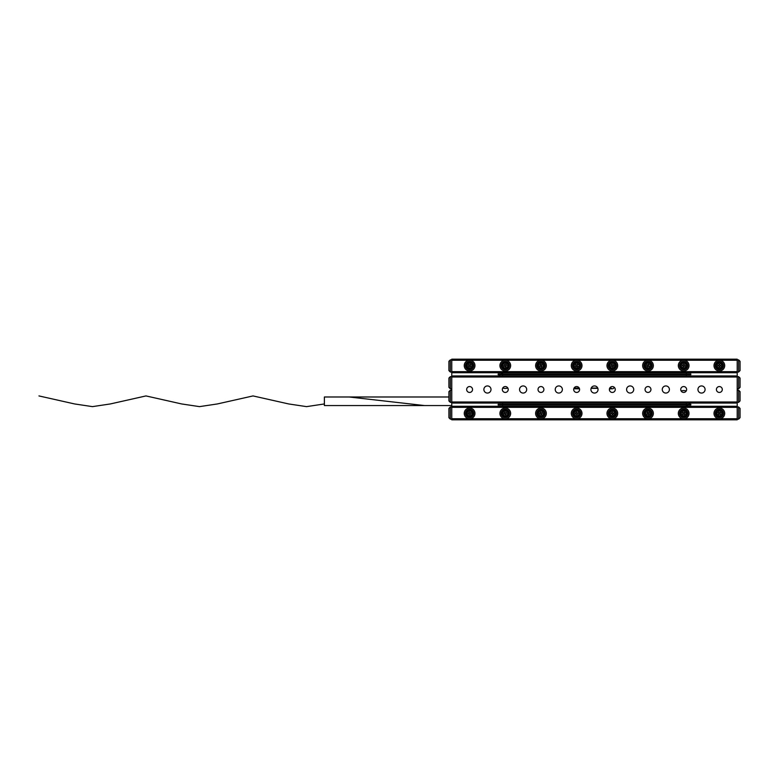 <?xml version="1.0" encoding="UTF-8"?>
<svg xmlns="http://www.w3.org/2000/svg" width="779" height="779" viewBox="0 0 779 779"><rect width="100%" height="100%" fill="white"/><g stroke="black" fill="none" stroke-linecap="round" stroke-linejoin="round"><path stroke-width="1.17" d="M686.211 390.99A7.848 7.848 0 0 0 681.138 390.99M502.601 373.199A7.848 7.848 0 0 0 501.033 373.978M500.089 374.689A7.848 7.848 0 0 0 498.95 375.945M502.737 388.01A7.848 7.848 0 0 0 507.82 388.01M612.313 410.552A2.853 2.853 0 0 0 609.46 413.406A2.853 2.853 0 0 0 612.313 416.259M576.635 410.552A2.853 2.853 0 0 0 573.782 413.406A2.853 2.853 0 0 0 576.635 416.259M576.635 362.741A2.853 2.853 0 0 0 573.782 365.594A2.853 2.853 0 0 0 576.635 368.448M612.313 362.741A2.853 2.853 0 0 0 609.46 365.594A2.853 2.853 0 0 0 612.313 368.448A2.853 2.853 0 0 0 615.176 365.594A2.853 2.853 0 0 0 612.313 362.741M540.957 362.741A2.853 2.853 0 0 0 540.392 368.389A2.853 2.853 0 0 1 538.162 365.02A2.853 2.853 0 0 1 541.532 362.8A2.853 2.853 0 0 0 540.957 362.741M540.957 410.552A2.853 2.853 0 0 0 538.104 413.406A2.853 2.853 0 0 0 540.957 416.259M507.918 414.496A2.853 2.853 0 0 1 504.188 416.044A2.853 2.853 0 0 1 502.64 412.315A2.853 2.853 0 0 1 506.369 410.767A2.853 2.853 0 0 1 507.918 414.496A2.853 2.853 0 0 0 505.279 410.552A2.853 2.853 0 0 0 502.426 413.406A2.853 2.853 0 0 0 505.279 416.259M469.601 410.552A2.853 2.853 0 0 0 466.748 413.406A2.853 2.853 0 0 0 469.601 416.259M469.601 362.741A2.853 2.853 0 0 0 466.748 365.594A2.853 2.853 0 0 0 469.601 368.448A2.853 2.853 0 0 0 472.454 365.594A2.853 2.853 0 0 0 469.601 362.741M505.279 362.741A2.853 2.853 0 0 0 502.426 365.594A2.853 2.853 0 0 0 505.279 368.448M648.001 362.741A2.853 2.853 0 0 0 647.281 362.829A2.853 2.853 0 0 1 650.757 364.884A2.853 2.853 0 0 1 648.712 368.36A2.853 2.853 0 0 0 648.001 362.741M648.586 410.611A2.853 2.853 0 0 1 650.786 414A2.853 2.853 0 0 1 647.407 416.2A2.853 2.853 0 0 1 645.207 412.812A2.853 2.853 0 0 1 648.586 410.611A2.853 2.853 0 0 0 645.139 413.406A2.853 2.853 0 0 0 648.001 416.259M683.68 362.741A2.853 2.853 0 0 0 682.326 363.082A2.853 2.853 0 0 1 686.192 364.241A2.853 2.853 0 0 1 685.033 368.107A2.853 2.853 0 0 0 683.68 362.741M683.68 410.552A2.853 2.853 0 0 0 680.827 413.406A2.853 2.853 0 0 0 683.68 416.259A2.853 2.853 0 0 0 686.523 413.552A2.853 2.853 0 0 1 683.534 416.259A2.853 2.853 0 0 1 680.827 413.26A2.853 2.853 0 0 1 683.816 410.552A2.853 2.853 0 0 1 686.523 413.552M719.358 362.741A2.853 2.853 0 0 0 717.469 363.452A2.853 2.853 0 0 1 721.5 363.715A2.853 2.853 0 0 1 721.237 367.737A2.853 2.853 0 0 0 719.358 362.741M719.436 410.552A2.853 2.853 0 0 1 722.211 413.483A2.853 2.853 0 0 1 719.27 416.259A2.853 2.853 0 0 1 716.505 413.318A2.853 2.853 0 0 1 719.436 410.552A2.853 2.853 0 0 0 716.505 413.406A2.853 2.853 0 0 0 719.358 416.259M686.348 405.801A7.848 7.848 0 0 0 687.925 405.022M688.87 404.311A7.848 7.848 0 0 0 690.009 403.055M451.762 418.761L469.601 418.761A5.356 5.356 0 0 0 474.956 413.406A5.356 5.356 0 0 0 469.601 408.05A5.356 5.356 0 0 0 464.245 413.406A5.356 5.356 0 0 0 469.601 418.761L505.279 418.761A5.356 5.356 0 0 0 510.635 413.406A5.356 5.356 0 0 0 505.279 408.05A5.356 5.356 0 0 0 499.923 413.406A5.356 5.356 0 0 0 505.279 418.761L540.957 418.761A5.356 5.356 0 0 0 546.313 413.406A5.356 5.356 0 0 0 540.957 408.05A5.356 5.356 0 0 0 535.611 413.406A5.356 5.356 0 0 0 540.957 418.761L576.635 418.761A5.356 5.356 0 0 0 581.991 413.406A5.356 5.356 0 0 0 576.635 408.05A5.356 5.356 0 0 0 571.289 413.406A5.356 5.356 0 0 0 576.635 418.761L612.313 418.761A5.356 5.356 0 0 0 617.669 413.406A5.356 5.356 0 0 0 612.313 408.05A5.356 5.356 0 0 0 606.968 413.406A5.356 5.356 0 0 0 612.313 418.761L648.001 418.761A5.356 5.356 0 0 0 653.347 413.406A5.356 5.356 0 0 0 648.001 408.05A5.356 5.356 0 0 0 642.646 413.406A5.356 5.356 0 0 0 648.001 418.761L683.68 418.761A5.356 5.356 0 0 0 689.026 413.406A5.356 5.356 0 0 0 683.68 408.05A5.356 5.356 0 0 0 678.324 413.406A5.356 5.356 0 0 0 683.68 418.761L719.358 418.761A5.356 5.356 0 0 0 724.704 413.406A5.356 5.356 0 0 0 719.358 408.05A5.356 5.356 0 0 0 714.002 413.406A5.356 5.356 0 0 0 719.358 418.761L737.197 418.761L737.197 419.832L451.762 419.832L451.762 406.268L737.197 406.268L737.197 377.017L451.762 377.017L451.762 371.661L737.197 371.661L737.197 372.732L451.762 372.732M737.197 388.789L738.619 388.789L740.05 387.358L740.05 378.078L738.619 376.656L737.197 376.656L737.197 372.732M614.095 387.153A1.782 1.782 0 0 1 612.313 388.789L609.46 388.789L609.46 390.221M574.853 387.163L574.853 388.789L579.498 388.789M451.762 406.268L451.762 377.017L452.833 375.945L736.126 375.945L737.197 376.656M611.963 388.789A1.782 1.782 0 0 0 610.532 388.069L609.743 388.069M579.216 388.069L575.924 388.069A1.782 1.782 0 0 0 574.853 388.429M597.746 388.069L591.212 388.069M450.33 372.021L448.908 370.59L448.908 361.31L450.33 359.888L450.33 372.021L451.762 372.021M450.33 359.888L451.762 359.888M738.619 359.888L740.05 361.31L740.05 370.59L738.619 372.021L738.619 359.888L737.197 359.888M738.619 372.021L737.197 372.021M499.923 365.594A5.356 5.356 0 0 0 505.279 370.95A5.356 5.356 0 0 0 510.635 365.594A5.356 5.356 0 0 0 505.279 360.239A5.356 5.356 0 0 0 499.923 365.594M464.245 365.594A5.356 5.356 0 0 0 469.601 370.95A5.356 5.356 0 0 0 474.956 365.594A5.356 5.356 0 0 0 469.601 360.239A5.356 5.356 0 0 0 464.245 365.594M535.611 365.594A5.356 5.356 0 0 0 540.957 370.95A5.356 5.356 0 0 0 546.313 365.594A5.356 5.356 0 0 0 540.957 360.239A5.356 5.356 0 0 0 535.611 365.594M571.289 365.594A5.356 5.356 0 0 0 576.635 370.95A5.356 5.356 0 0 0 581.991 365.594A5.356 5.356 0 0 0 576.635 360.239A5.356 5.356 0 0 0 571.289 365.594M606.968 365.594A5.356 5.356 0 0 0 612.313 370.95A5.356 5.356 0 0 0 617.669 365.594A5.356 5.356 0 0 0 612.313 360.239A5.356 5.356 0 0 0 606.968 365.594M642.646 365.594A5.356 5.356 0 0 0 648.001 370.95A5.356 5.356 0 0 0 653.347 365.594A5.356 5.356 0 0 0 648.001 360.239A5.356 5.356 0 0 0 642.646 365.594M678.324 365.594A5.356 5.356 0 0 0 683.68 370.95A5.356 5.356 0 0 0 689.026 365.594A5.356 5.356 0 0 0 683.68 360.239A5.356 5.356 0 0 0 678.324 365.594M714.002 365.594A5.356 5.356 0 0 0 719.358 370.95A5.356 5.356 0 0 0 724.704 365.594A5.356 5.356 0 0 0 719.358 360.239A5.356 5.356 0 0 0 714.002 365.594M451.762 360.239L451.762 359.168L737.197 359.168L737.197 360.239L451.762 360.239L451.762 371.661M737.197 360.239L737.197 371.661M738.619 406.979L740.05 408.41L740.05 417.69L738.619 419.112L738.619 406.979L737.197 406.979M738.619 419.112L737.197 419.112M450.33 419.112L448.908 417.69L448.908 408.41L450.33 406.979L450.33 419.112L451.762 419.112M450.33 406.979L451.762 406.979M737.197 418.761L737.197 407.339L451.762 407.339M737.197 406.268L737.197 407.339M738.619 402.344L738.619 390.211L740.05 391.642L740.05 400.922L738.619 402.344L737.197 402.344M738.619 390.211L737.197 390.211M450.33 376.656L450.33 388.789L448.908 387.358L448.908 378.078L450.33 376.656L451.762 376.656M450.33 390.211L450.33 402.344L448.908 400.922L448.908 391.642L450.33 390.211L451.762 390.211M450.33 402.344L451.762 402.344M450.33 388.789L451.762 388.789M686.62 389.5A2.941 2.941 0 0 1 683.68 392.441A2.941 2.941 0 0 1 680.729 389.5A2.941 2.941 0 0 1 683.68 386.559A2.941 2.941 0 0 1 686.62 389.5M722.299 389.5A2.941 2.941 0 0 1 719.358 392.441A2.941 2.941 0 0 1 716.417 389.5A2.941 2.941 0 0 1 719.358 386.559A2.941 2.941 0 0 1 722.299 389.5M650.942 389.5A2.941 2.941 0 0 1 648.001 392.441A2.941 2.941 0 0 1 645.051 389.5A2.941 2.941 0 0 1 648.001 386.559A2.941 2.941 0 0 1 650.942 389.5M615.264 389.5A2.941 2.941 0 0 1 612.313 392.441A2.941 2.941 0 0 1 609.373 389.5A2.941 2.941 0 0 1 612.313 386.559A2.941 2.941 0 0 1 615.264 389.5M579.586 389.5A2.941 2.941 0 0 1 576.635 392.441A2.941 2.941 0 0 1 573.695 389.5A2.941 2.941 0 0 1 576.635 386.559A2.941 2.941 0 0 1 579.586 389.5M543.898 389.5A2.941 2.941 0 0 1 540.957 392.441A2.941 2.941 0 0 1 538.016 389.5A2.941 2.941 0 0 1 540.957 386.559A2.941 2.941 0 0 1 543.898 389.5M508.22 389.5A2.941 2.941 0 0 1 505.279 392.441A2.941 2.941 0 0 1 502.338 389.5A2.941 2.941 0 0 1 505.279 386.559A2.941 2.941 0 0 1 508.22 389.5M472.541 389.5A2.941 2.941 0 0 1 469.601 392.441A2.941 2.941 0 0 1 466.66 389.5A2.941 2.941 0 0 1 469.601 386.559A2.941 2.941 0 0 1 472.541 389.5M705.083 389.5A3.564 3.564 0 0 1 701.519 393.064A3.564 3.564 0 0 1 697.945 389.5A3.564 3.564 0 0 1 701.519 385.936A3.564 3.564 0 0 1 705.083 389.5M669.404 389.5A3.564 3.564 0 0 1 665.841 393.064A3.564 3.564 0 0 1 662.267 389.5A3.564 3.564 0 0 1 665.841 385.936A3.564 3.564 0 0 1 669.404 389.5M633.726 389.5A3.564 3.564 0 0 1 630.162 393.064A3.564 3.564 0 0 1 626.589 389.5A3.564 3.564 0 0 1 630.162 385.936A3.564 3.564 0 0 1 633.726 389.5M598.048 389.5A3.564 3.564 0 0 1 594.474 393.064A3.564 3.564 0 0 1 590.91 389.5A3.564 3.564 0 0 1 594.474 385.936A3.564 3.564 0 0 1 598.048 389.5M562.37 389.5A3.564 3.564 0 0 1 558.796 393.064A3.564 3.564 0 0 1 555.232 389.5A3.564 3.564 0 0 1 558.796 385.936A3.564 3.564 0 0 1 562.37 389.5M526.692 389.5A3.564 3.564 0 0 1 523.118 393.064A3.564 3.564 0 0 1 519.554 389.5A3.564 3.564 0 0 1 523.118 385.936A3.564 3.564 0 0 1 526.692 389.5M491.004 389.5A3.564 3.564 0 0 1 487.44 393.064A3.564 3.564 0 0 1 483.876 389.5A3.564 3.564 0 0 1 487.44 385.936A3.564 3.564 0 0 1 491.004 389.5M736.126 403.055L452.833 403.055L451.762 401.983L737.197 401.983L736.126 403.055M738.619 388.789L738.619 376.656M690.817 373.978L690.817 374.689L689.026 374.689L689.026 373.978L690.817 373.978M499.923 373.978L499.923 374.689L498.141 374.689L498.141 373.978L689.026 373.978M499.923 374.689L689.026 374.689M502.601 374.689L502.601 375.945M686.348 374.689L686.348 375.945M502.601 372.732L502.601 373.978M686.348 372.732L686.348 373.978M690.817 404.311L690.817 405.022L689.026 405.022L689.026 404.311L690.817 404.311M499.923 404.311L499.923 405.022L498.141 405.022L498.141 404.311L689.026 404.311M499.923 405.022L689.026 405.022M502.601 405.022L502.601 406.268M686.348 405.022L686.348 406.268M502.601 403.055L502.601 404.311M686.348 403.055L686.348 404.311M574.99 388.341L579.342 388.341M591.105 388.341L597.853 388.341M609.616 388.341L611.476 388.341M506.847 361.797A4.099 4.099 0 0 1 509.076 367.162A4.099 4.099 0 0 1 503.721 369.392A4.099 4.099 0 0 1 501.481 364.036A4.099 4.099 0 0 1 506.847 361.797M506.35 364.874L506.895 363.559L505.571 363.014L505.026 364.329L503.244 363.988L502.698 365.302L504.023 365.848L503.672 367.63L504.987 368.175L505.532 366.86L507.314 367.201L507.859 365.887L506.35 364.874M505.668 366.529L506.214 365.205L504.889 364.66L504.344 365.984L505.727 366.666M473.661 365A4.099 4.099 0 0 1 470.195 369.655A4.099 4.099 0 0 1 465.54 366.188A4.099 4.099 0 0 1 469.007 361.534A4.099 4.099 0 0 1 473.661 365M470.759 366.149L472.171 365.935L471.967 364.523L470.146 364.436L469.941 363.024L468.53 363.228L468.442 365.049L467.03 365.254L467.234 366.666L469.046 366.753L469.26 368.165L470.672 367.961L470.759 366.149M468.997 366.403L470.409 366.198L470.204 364.786L468.792 364.991L468.909 366.519M719.241 417.505A4.099 4.099 0 0 1 715.258 413.289A4.099 4.099 0 0 1 719.475 409.306A4.099 4.099 0 0 1 723.457 413.522A4.099 4.099 0 0 1 719.241 417.505M718.608 414.457L718.569 415.879L720 415.918L720.409 414.146L721.831 414.194L721.87 412.763L720.098 412.354L720.147 410.932L718.715 410.884L718.306 412.666L716.884 412.617L716.836 414.048L718.608 414.457M718.666 412.675L718.618 414.097L720.049 414.136L720.088 412.714L718.559 412.568M687.779 413.61A4.099 4.099 0 0 1 683.465 417.505A4.099 4.099 0 0 1 679.58 413.201A4.099 4.099 0 0 1 683.884 409.306A4.099 4.099 0 0 1 687.779 413.61M684.712 414.175L686.133 414.243L686.211 412.821L684.439 412.373L684.517 410.952L683.086 410.874L682.647 412.636L681.216 412.568L681.148 413.99L682.91 414.438L682.842 415.859L684.264 415.937L684.712 414.175M682.93 414.077L684.351 414.155L684.429 412.724L682.998 412.656L682.823 414.185M610.726 369.373A4.099 4.099 0 0 1 608.535 363.997A4.099 4.099 0 0 1 613.91 361.816A4.099 4.099 0 0 1 616.101 367.191A4.099 4.099 0 0 1 610.726 369.373M611.242 366.305L610.687 367.62L612.002 368.175L613.024 366.666L614.339 367.221L614.894 365.906L613.579 365.351L613.949 363.569L612.625 363.014L611.612 364.523L610.298 363.968L609.743 365.283L611.242 366.305M611.934 364.66L611.379 365.974L612.703 366.529L613.248 365.215L611.885 364.523M647.145 417.417A4.099 4.099 0 0 1 643.98 412.558A4.099 4.099 0 0 1 648.849 409.394A4.099 4.099 0 0 1 652.013 414.253A4.099 4.099 0 0 1 647.145 417.417M647.076 414.301L646.784 415.704L648.177 415.996L648.897 414.321L650.29 414.623L650.592 413.221L649.189 412.928L649.209 411.108L647.816 410.815L647.524 412.208L645.703 412.188L645.401 413.581L647.076 414.301M647.446 412.558L647.154 413.951L648.547 414.253L648.839 412.851L647.368 412.432M541.775 361.573A4.099 4.099 0 0 1 544.979 366.412A4.099 4.099 0 0 1 540.139 369.616A4.099 4.099 0 0 1 536.935 364.776A4.099 4.099 0 0 1 541.775 361.573M541.872 364.689L542.155 363.287L540.762 363.004L540.47 364.406L538.659 364.397L538.367 365.799L539.769 366.081L539.759 367.902L541.162 368.185L541.444 366.782L543.265 366.792L543.547 365.39L541.872 364.689M541.512 366.432L541.804 365.039L540.402 364.757L540.12 366.149L541.6 366.558M576.577 361.495A4.099 4.099 0 0 1 580.745 365.526A4.099 4.099 0 0 1 576.703 369.694A4.099 4.099 0 0 1 572.536 365.663A4.099 4.099 0 0 1 576.577 361.495M577.336 364.514L577.307 363.082L575.885 363.111L575.554 364.903L574.133 364.923L574.152 366.344L575.944 366.675L575.963 368.107L577.395 368.077L577.366 366.656L579.148 366.266L579.128 364.845L577.336 364.514M577.366 366.296L577.336 364.874L575.915 364.893L575.934 366.315L577.473 366.403M646.969 361.622A4.099 4.099 0 0 1 651.974 364.572A4.099 4.099 0 0 1 649.024 369.567A4.099 4.099 0 0 1 644.029 366.617A4.099 4.099 0 0 1 646.969 361.622M648.42 364.377L648.06 362.995L646.677 363.355L646.784 365.176L645.401 365.526L645.762 366.909L647.135 366.549L647.933 368.194L649.316 367.834L648.956 366.451L650.592 365.663L650.241 364.28L648.42 364.377M648.868 366.111L648.508 364.728L647.125 365.078L647.485 366.461L648.995 366.179M681.732 361.982A4.099 4.099 0 0 1 687.292 363.647A4.099 4.099 0 0 1 685.617 369.207A4.099 4.099 0 0 1 680.067 367.542A4.099 4.099 0 0 1 681.732 361.982M683.796 364.319L683.125 363.053L681.868 363.735L682.394 365.478L681.138 366.149L681.82 367.406L683.553 366.88L684.235 368.136L685.491 367.454L684.955 365.711L686.211 365.039L685.539 363.783L683.796 364.319M684.644 365.887L683.962 364.63L682.706 365.302L683.387 366.558L684.78 365.926M716.651 362.508A4.099 4.099 0 0 1 722.435 362.887A4.099 4.099 0 0 1 722.065 368.681A4.099 4.099 0 0 1 716.271 368.301A4.099 4.099 0 0 1 716.651 362.508M719.183 364.319L718.248 363.248L717.177 364.192L718.082 365.76L717.011 366.705L717.946 367.776L719.523 366.87L720.468 367.941L721.539 366.997L720.633 365.429L721.705 364.484L720.76 363.413L719.183 364.319M720.361 365.663L719.426 364.591L718.345 365.526L719.29 366.597L720.507 365.672M609.071 410.903A4.099 4.099 0 0 1 614.826 410.153A4.099 4.099 0 0 1 615.566 415.908A4.099 4.099 0 0 1 609.811 416.658A4.099 4.099 0 0 1 609.071 410.903M611.904 412.188L610.775 411.312L609.908 412.442L611.038 413.318L610.23 414.944L611.359 415.82L612.732 414.623L613.862 415.499L614.728 414.37L613.599 413.493L614.407 411.867L613.277 410.991L611.904 412.188M613.316 413.279L612.187 412.403L611.32 413.532L612.45 414.409L613.462 413.26M573.062 411.4A4.099 4.099 0 0 1 578.641 409.822A4.099 4.099 0 0 1 580.219 415.411A4.099 4.099 0 0 1 574.629 416.979A4.099 4.099 0 0 1 573.062 411.4M576.051 412.257L574.805 411.565L574.113 412.802L575.36 413.503L574.795 415.236L576.041 415.937L576.733 414.691L578.466 415.246L579.167 414.009L577.921 413.308L578.485 411.575L577.239 410.874L576.051 412.257M577.609 413.133L576.363 412.432L575.671 413.678L576.908 414.379L577.755 413.094M537.218 411.731A4.099 4.099 0 0 1 542.632 409.657A4.099 4.099 0 0 1 544.706 415.08A4.099 4.099 0 0 1 539.282 417.154A4.099 4.099 0 0 1 537.218 411.731M540.275 412.315L538.971 411.731L538.386 413.036L539.691 413.62L539.282 415.392L540.587 415.976L541.171 414.671L542.944 415.08L543.528 413.776L542.048 412.724L542.632 411.419L541.327 410.835L540.275 412.315M541.902 413.045L540.597 412.461L540.013 413.766L541.317 414.35L542.038 412.997M501.481 411.838A4.099 4.099 0 0 1 506.847 409.608A4.099 4.099 0 0 1 509.076 414.964A4.099 4.099 0 0 1 503.721 417.203A4.099 4.099 0 0 1 501.481 411.838M504.558 412.334L503.244 411.799L502.698 413.113L504.023 413.659L503.672 415.441L504.987 415.986L505.532 414.671L507.314 415.012L507.859 413.698L506.35 412.685L506.895 411.37L505.571 410.825L504.558 412.334M506.214 413.016L504.889 412.471L504.344 413.795L505.668 414.34L506.35 412.958M465.852 411.731A4.099 4.099 0 0 1 471.276 409.657A4.099 4.099 0 0 1 473.35 415.08A4.099 4.099 0 0 1 467.926 417.154A4.099 4.099 0 0 1 465.852 411.731M468.919 412.315L467.614 411.731L467.03 413.036L468.335 413.62L467.926 415.392L469.231 415.976L469.815 414.671L471.587 415.08L472.171 413.776L470.691 412.724L471.276 411.419L469.971 410.835L468.919 412.315M470.545 413.045L469.24 412.461L468.656 413.766L469.961 414.35L470.682 412.997M451.762 405.557L324.385 405.557L324.385 396.988L448.908 396.988M424.545 405.557L349.099 396.988M324.385 403.95L306.546 406.628L288.707 403.95L253.029 395.927L217.351 403.95L199.512 406.628L181.663 403.95L145.985 395.927L110.306 403.95L92.467 406.628L74.628 403.95L38.95 395.927M506.759 361.992A3.895 3.895 0 0 1 508.882 367.075A3.895 3.895 0 0 1 503.799 369.197A3.895 3.895 0 0 1 501.686 364.114A3.895 3.895 0 0 1 506.759 361.992M506.369 362.956A2.853 2.853 0 0 1 507.918 366.685A2.853 2.853 0 0 1 504.188 368.233A2.853 2.853 0 0 1 502.64 364.504A2.853 2.853 0 0 1 506.369 362.956M473.447 365.03A3.895 3.895 0 0 1 470.165 369.441A3.895 3.895 0 0 1 465.754 366.159A3.895 3.895 0 0 1 469.036 361.748A3.895 3.895 0 0 1 473.447 365.03M472.425 365.176A2.853 2.853 0 0 1 470.019 368.418A2.853 2.853 0 0 1 466.777 366.013A2.853 2.853 0 0 1 469.182 362.771A2.853 2.853 0 0 1 472.425 365.176M719.241 417.291A3.895 3.895 0 0 1 715.463 413.289A3.895 3.895 0 0 1 719.465 409.511A3.895 3.895 0 0 1 723.243 413.522A3.895 3.895 0 0 1 719.241 417.291M687.565 413.6A3.895 3.895 0 0 1 683.485 417.291A3.895 3.895 0 0 1 679.794 413.211A3.895 3.895 0 0 1 683.874 409.52A3.895 3.895 0 0 1 687.565 413.6M610.804 369.178A3.895 3.895 0 0 1 608.73 364.085A3.895 3.895 0 0 1 613.833 362.011A3.895 3.895 0 0 1 615.907 367.104A3.895 3.895 0 0 1 610.804 369.178M611.213 368.224A2.853 2.853 0 0 1 609.684 364.484A2.853 2.853 0 0 1 613.424 362.965A2.853 2.853 0 0 1 614.952 366.705A2.853 2.853 0 0 1 611.213 368.224M647.193 417.213A3.895 3.895 0 0 1 644.194 412.597A3.895 3.895 0 0 1 648.81 409.598A3.895 3.895 0 0 1 651.809 414.214A3.895 3.895 0 0 1 647.193 417.213M541.736 361.777A3.895 3.895 0 0 1 544.774 366.373A3.895 3.895 0 0 1 540.178 369.412A3.895 3.895 0 0 1 537.15 364.815A3.895 3.895 0 0 1 541.736 361.777M541.532 362.8A2.853 2.853 0 0 1 543.752 366.169A2.853 2.853 0 0 1 540.392 368.389M576.577 361.699A3.895 3.895 0 0 1 580.53 365.536A3.895 3.895 0 0 1 576.703 369.489A3.895 3.895 0 0 1 572.75 365.653A3.895 3.895 0 0 1 576.577 361.699M576.596 362.741A2.853 2.853 0 0 1 579.488 365.546A2.853 2.853 0 0 1 576.684 368.448A2.853 2.853 0 0 1 573.782 365.643A2.853 2.853 0 0 1 576.596 362.741M647.028 361.826A3.895 3.895 0 0 1 651.77 364.621A3.895 3.895 0 0 1 648.975 369.363A3.895 3.895 0 0 1 644.233 366.568A3.895 3.895 0 0 1 647.028 361.826M648.712 368.36A2.853 2.853 0 0 1 645.236 366.305A2.853 2.853 0 0 1 647.281 362.829M681.829 362.167A3.895 3.895 0 0 1 687.107 363.754A3.895 3.895 0 0 1 685.52 369.022A3.895 3.895 0 0 1 680.252 367.445A3.895 3.895 0 0 1 681.829 362.167M685.033 368.107A2.853 2.853 0 0 1 681.167 366.948A2.853 2.853 0 0 1 682.326 363.082M716.787 362.673A3.895 3.895 0 0 1 722.279 363.024A3.895 3.895 0 0 1 721.919 368.516A3.895 3.895 0 0 1 716.427 368.165A3.895 3.895 0 0 1 716.787 362.673M721.237 367.737A2.853 2.853 0 0 1 717.216 367.474A2.853 2.853 0 0 1 717.469 363.452M609.236 411.03A3.895 3.895 0 0 1 614.699 410.329A3.895 3.895 0 0 1 615.4 415.782A3.895 3.895 0 0 1 609.938 416.483A3.895 3.895 0 0 1 609.236 411.03M610.054 411.663A2.853 2.853 0 0 1 614.056 411.146A2.853 2.853 0 0 1 614.582 415.149A2.853 2.853 0 0 1 610.57 415.665A2.853 2.853 0 0 1 610.054 411.663M573.247 411.497A3.895 3.895 0 0 1 578.544 410.007A3.895 3.895 0 0 1 580.034 415.314A3.895 3.895 0 0 1 574.736 416.804A3.895 3.895 0 0 1 573.247 411.497M574.152 412.013A2.853 2.853 0 0 1 578.037 410.913A2.853 2.853 0 0 1 579.128 414.798A2.853 2.853 0 0 1 575.243 415.898A2.853 2.853 0 0 1 574.152 412.013M537.403 411.818A3.895 3.895 0 0 1 542.554 409.851A3.895 3.895 0 0 1 544.511 414.993A3.895 3.895 0 0 1 539.37 416.96A3.895 3.895 0 0 1 537.403 411.818M538.357 412.237A2.853 2.853 0 0 1 542.126 410.796A2.853 2.853 0 0 1 543.567 414.574A2.853 2.853 0 0 1 539.789 416.005A2.853 2.853 0 0 1 538.357 412.237M501.686 411.925A3.895 3.895 0 0 1 506.759 409.803A3.895 3.895 0 0 1 508.882 414.886A3.895 3.895 0 0 1 503.799 417.008A3.895 3.895 0 0 1 501.686 411.925M466.046 411.818A3.895 3.895 0 0 1 471.188 409.851A3.895 3.895 0 0 1 473.155 414.993A3.895 3.895 0 0 1 468.013 416.96A3.895 3.895 0 0 1 466.046 411.818M466.991 412.237A2.853 2.853 0 0 1 470.769 410.796A2.853 2.853 0 0 1 472.201 414.574A2.853 2.853 0 0 1 468.432 416.005A2.853 2.853 0 0 1 466.991 412.237"/></g></svg>
